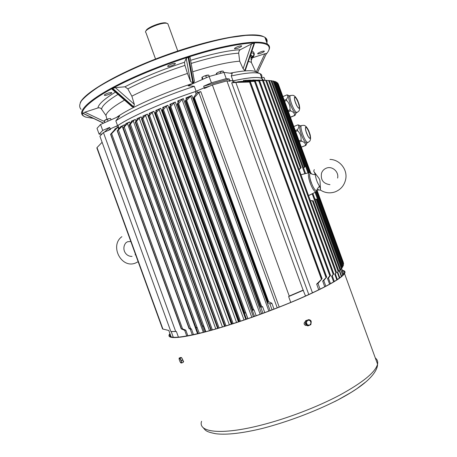 <?xml version="1.0" encoding="UTF-8"?>
<svg xmlns="http://www.w3.org/2000/svg" width="457" height="457" viewBox="0 0 457 457"><rect width="100%" height="100%" fill="white"/><g stroke="black" fill="none" stroke-linecap="round" stroke-linejoin="round"><path stroke-width="0.69" d="M307.161 142.738L306.653 142.938C303.699 143.144 297.496 125.692 300.615 125.949M307.789 135.9L305.75 130.582M301.072 147.188L305.533 145.463C305.642 143.504 304.339 142.058 301.626 141.139L299.426 141.996M295.262 130.542L297.444 129.679C299.027 127.503 299.215 125.892 298.01 124.841L300.797 125.921M299.044 140.91L301.077 140.116C301.34 136.449 300.203 133.324 297.656 130.736L295.616 131.542M298.01 124.841L293.565 126.606M307.121 142.755L305.853 145.412L301.094 147.245M297.444 129.679L297.656 130.736M301.077 140.116L301.626 141.139M305.533 145.463L305.853 145.412M296.319 112.719L295.799 112.925C292.777 113.108 286.356 95.302 289.675 95.953M296.844 105.818L294.771 100.574M290.155 117.255L294.594 115.467C294.656 113.382 293.32 111.839 290.572 110.834L288.39 111.719M284.22 100.277L286.396 99.38C288.007 97.284 288.236 95.776 287.076 94.856L289.767 95.93M287.996 110.617L290.018 109.789C290.275 106.104 289.132 102.979 286.596 100.414L284.574 101.248M287.076 94.856L282.655 96.69M296.273 112.736L294.931 115.461L290.195 117.369M286.396 99.38L286.596 100.414M290.018 109.789L290.572 110.834M294.594 115.467L294.931 115.461M183.131 361.647L182.84 359.996L181.343 360.647L180.012 358.219L179.093 358.134L179.173 359.351L179.43 358.231L180.549 359.488L181.418 361.87L181.343 360.647M182.84 359.985L181.846 358.088M180.384 362.292L180.818 362.869L181.743 362.972L181.418 361.87L181.149 362.978L180.029 361.716L179.173 359.351M180.012 358.219L181.515 357.568L180.589 357.483L179.093 358.134M181.515 357.568L182.84 359.99L183.24 362.315L181.743 362.972M306.07 323.836L308.275 325.795L310.834 324.641L311.08 323.088L311.183 321.534L308.983 319.574L306.43 320.717L306.07 323.836L305.236 323.853L305.59 320.745L306.43 320.717M308.275 325.795L307.435 325.807L305.236 323.853M305.59 320.745L308.983 319.574M306.321 322.276L307.778 320.146L310.154 320.551L311.08 323.088L309.629 325.218L307.247 324.813L306.321 322.276M209.249 76.456L208.752 75.097L207.124 75.114L203.845 76.205L201.885 77.439L202.274 79.518M206.415 77.69L205.701 75.725M202.919 79.232L202.205 77.273M208.438 75.062L203.845 76.205L201.948 77.336M103.419 123.207L101.02 124.27M104.539 122.71L100.746 124.39M223.679 72.457L223.187 71.109L221.594 71.126L218.349 72.2L216.361 73.434L216.315 74.428M220.754 73.223L220.205 71.72M217.064 74.223L216.709 73.263M222.822 71.069L218.349 72.2L216.418 73.354M111.057 119.831L110.594 118.557L108.897 118.643L105.727 119.705L104.196 120.728L104.796 122.596M108.075 121.151L107.401 119.288M104.933 122.539L104.259 120.677M104.219 120.637L108.897 118.643L110.594 118.557M316.998 190.118L316.353 190.512C313.416 190.843 307.498 173.826 310.423 173.471L310.6 173.443M319.546 186.239C317.255 182.731 315.861 178.91 315.364 174.78L314.267 172.072C321.22 181.549 319.66 177.316 320.454 189.027L319.546 186.239C317.564 188.341 316.775 189.598 317.192 189.998L317.741 189.746M320.454 189.027L320.488 190.095C325.036 192.974 329.868 193.579 334.987 191.923C340.865 189.609 344.452 185.296 345.749 178.99C347.6 169.341 339.557 159.47 329.943 159.424M311.297 173.334C310.674 173.82 312.028 174.3 315.364 174.78M314.285 169.604L313.725 171.181L314.267 172.072M342.967 270.801C344.504 271.332 344.835 272.332 343.961 273.783C340.579 278.833 325.515 287.247 298.764 299.015C270.076 311.428 232.476 324.636 206.244 331.571C179.584 338.3 167.53 339.117 170.084 334.027M310.789 321.145L309.383 319.894M342.819 270.401C344.961 270.864 345.532 271.932 344.538 273.6C341.35 278.319 327.829 286.065 303.968 296.844C280.627 307.201 249.859 318.655 224.107 326.544C185.422 338.454 164.389 340.465 169.815 333.787L169.935 333.621M305.802 325.55L305.784 325.55C303.779 324.544 303.591 323.23 305.207 321.614L305.51 321.482M309.555 319.871L309.566 319.871C310.926 320.243 311.44 321.208 311.114 322.756M181.795 358.088L183.543 361.607L183.126 361.647M306.281 325.418L306.756 325.207M183.143 361.35L183.634 361.401M335.895 272.898L265.74 80.472L252.824 79.981L266.591 80.489L336.523 272.303L334.764 274.217L336.826 279.867M333.182 274.36L262.541 80.586L248.619 80.129L263.398 80.586L333.833 273.794L331.576 276.199L333.639 281.86M330.468 283.706L328.4 278.033L330.502 275.531L329.851 275.908L258.759 80.872L243.41 80.455L247.151 80.209L259.702 81.06L330.474 275.205L259.702 81.06M325.995 277.485L254.509 81.363L237.554 81.786L241.953 81.335L255.377 81.3L326.704 276.982L322.682 281.095L324.761 286.802M119.174 128.548L118.026 125.395C132.222 116.009 164.252 101.865 195.31 91.611L204.17 87.83L204.405 88.458L212.368 84.979L226.895 80.878L230.042 81.197L229.82 80.575L233.613 80.752C248.659 77.49 258.056 76.702 261.81 78.381L263.403 80.283M234.732 82.157L250.425 81.969L322.122 278.696L316.672 284.1L318.763 289.841M299.101 169.656L301.169 167.719L300.489 168.153L268.533 80.506L257.931 80.044M341.647 276.302L339.58 270.624L340.562 269.407L339.271 270.898L341.339 276.571M312.525 193.717L312.879 193.557M340.562 269.407L312.914 193.54L308.561 195.602M225.078 326.144L148.691 116.044L148.119 116.141L150.09 113.25L149.165 113.342L153.935 111.257L152.118 112.445L149.553 115.478L226.044 325.847M236.555 322.493L159.059 109.394L156.414 112.548L233.161 323.602M232.236 323.899L155.574 113.085L154.963 113.182L156.842 110.348L155.768 110.463L160.755 108.292L238.434 321.877M239.571 321.5L162.686 110.108L239.451 321.539M244.049 319.991L166.297 106.224L163.492 109.606L240.456 321.202M162.572 110.16L162.029 110.206L163.897 107.332L162.663 107.469L167.873 105.219L245.786 319.397M244.781 312.965L170.015 107.121L244.781 312.965L244.341 313.296L246.477 319.163L240.656 303.219M251.813 317.301L173.826 102.945L170.792 106.641L247.917 318.66M169.913 107.161L169.319 107.206L171.249 104.207L169.855 104.362L175.277 102.025L253.395 316.747M252.652 309.772L177.876 103.996L252.652 309.772L252.201 310.372L254.035 309.886L256.171 315.758M260.187 314.302L181.989 99.403L178.618 103.545L253.612 309.675L254.035 309.886M177.796 104.025L177.162 104.03L179.218 100.826L177.647 101.008L183.297 98.586L261.61 313.782M260.656 306.304L185.965 100.86L260.656 306.304L260.17 306.961L260.833 307.412L262.638 306.744L264.774 312.611M268.853 311.086L190.626 96.141L186.673 100.46L261.541 306.196L262.638 306.744M185.902 100.883L185.205 100.957L187.633 97.678L185.902 97.941L191.797 95.456L270.104 310.611M320.094 289.178L318.003 283.449L322.122 278.696M322.008 278.701L250.425 81.969M250.316 81.992L321.979 278.713M321.385 279.164L249.545 82.049L250.282 81.997M249.545 82.049L235.812 82.431L312.479 292.857M329.994 275.76L330.342 275.04M308.801 294.559L231.682 82.866L235.812 82.431M212.368 84.979L289.235 296.067L303.117 290.126L305.533 296.039M226.895 80.878L303.117 290.126M235.326 82.231L234.761 82.18M339.797 277.793L337.74 272.144L338.728 270.864L337.317 272.452L339.38 278.102M310.48 200.863L313.222 200.783L310.4 200.64M337.369 279.507L335.312 273.857L336.523 272.303M336.489 272.315L266.591 80.489M266.557 80.489L336.472 272.332M265.74 80.472L266.528 80.489M334.33 281.443L332.268 275.788L333.833 273.794M333.787 273.806L263.398 80.586M263.346 80.592L333.764 273.817M262.541 80.586L263.318 80.592M330.502 275.531L330.474 275.205M259.702 81.255L258.879 80.878L259.479 80.82M329.851 275.908L327.532 278.513L329.6 284.191M325.83 286.236L323.756 280.535L326.704 276.982M326.612 276.993L255.377 81.3M255.292 81.317L326.584 277.005M254.509 81.363L255.263 81.323M278.233 83.854L310.674 172.832M343.367 262.455L317.181 190.66L343.241 262.729M343.641 263.815L343.213 264.466M277.685 82.934L310.412 172.7L277.685 82.934M276.976 82.826L277.679 82.928M343.487 265.214L342.767 266.163M276.731 82.157L309.692 172.563L276.725 82.174M308.972 172.735L275.902 82.06L276.725 82.151L309.692 172.569M342.921 266.585L341.905 267.848M307.989 172.98L274.623 81.466L275.445 81.546L308.721 172.797L275.451 81.563M341.505 268.522L343.607 274.291M274.623 81.466L273.932 81.432M343.715 274.143L341.619 268.385M314.982 199.223L316.85 199.195L341.956 267.985L340.648 269.544L342.739 275.28M316.85 199.195L314.942 199.109M342.944 275.068L340.648 269.544M231.682 82.866L234.898 82.094M290.755 302.408L288.63 296.57L289.235 296.067M267.865 301.74L268.59 301.631L271.875 303.248L269.933 303.996L267.414 302.357L267.865 301.74L193.791 98.232L193.134 98.278L196.95 92.657L200.789 91.617L279.227 307.075M148.142 116.095L147.422 114.101L142.875 116.095L143.127 116.792M141.859 118.58L141.219 116.826L136.911 118.723L137.123 119.294M135.906 120.934L135.352 119.414L131.302 121.214L131.467 121.665M130.142 123.39L129.622 121.956L125.858 123.641L125.983 123.984M124.75 125.521L124.458 124.721L121.099 126.515M190.626 96.141L191.797 95.456M181.989 99.403L183.297 98.586M173.826 102.945L175.277 102.025M166.297 106.224L167.873 105.219M159.059 109.394L160.755 108.292M185.965 100.86L186.673 100.46M177.876 103.996L178.618 103.545M170.015 107.121L170.792 106.641M162.686 110.108L163.492 109.606M148.691 116.044L149.553 115.478M155.574 113.085L156.414 112.548M271.875 303.248L274.006 309.115M277.239 307.858L198.858 92.548L193.842 98.209L267.916 301.717M269.933 303.996L272.069 309.857M198.858 92.548L200.789 91.617M142.875 116.095L143.658 116.027L141.516 119.066L142.03 118.974L218.109 328.246M219.109 327.949L142.921 118.38L145.497 115.375L222.422 326.961M211.225 330.217L135.615 121.876L211.328 330.188M136.911 118.723L137.557 118.671L135.518 121.922M212.368 329.897L136.534 121.259L139.196 118.174L215.801 328.92M202.605 326.052L129.445 124.75L202.605 326.052L203.302 326.024L205.399 331.793M131.302 121.214L131.822 121.179L129.365 124.79M205.827 331.685L130.388 124.104L133.244 120.848L209.512 330.691M195.859 327.412L123.236 127.737L195.859 327.412L197.116 327.532L124.264 127.029L127.429 123.476L203.331 332.33M125.858 123.641L126.178 123.744L123.236 127.737M189.329 328.497L117.398 130.639L189.329 328.497L190.626 328.634L118.437 129.942L122.173 126.252L197.567 333.759M121.019 126.303L117.398 130.639M171.129 336.9L168.787 330.462M162.938 329.12L97.027 147.594L96.838 147.919L162.583 328.989L168.81 330.462L171.147 336.912M96.838 147.919L162.583 328.989M97.027 147.594L102.111 142.276M118.026 125.395L110.343 128.84L110.56 129.44L103.431 132.553L99.894 136.18L170.821 331.491L171.221 331.565L173.306 337.317M103.431 132.553L175.677 331.479L170.821 331.491M178.458 337.215L176.402 331.553L175.677 331.479M118.586 129.171L117.855 127.155L114.758 129.114L114.896 129.497M129.622 121.956L127.429 123.476M124.458 124.721L122.173 126.252M135.352 119.414L133.244 120.848M141.219 116.826L139.196 118.174M147.422 114.101L145.497 115.375M118.437 129.942L117.443 130.616M124.264 127.029L123.299 127.709M130.388 124.104L129.445 124.75M136.534 121.259L135.615 121.876M142.921 118.38L142.03 118.974M117.855 127.155L111.634 133.627L182.566 328.886L181.218 328.857L184.697 330.354L186.764 336.044M114.758 129.114L115.444 128.903L110.554 134.312L181.366 328.749M182.566 328.886L185.81 330.148L187.878 335.838M181.406 328.749L110.725 134.278M110.76 134.261L111.634 133.627M189.878 96.958L187.656 97.729M110.343 128.84L108.309 130.422M204.17 87.83L209.837 86.087M228.117 81.003L229.82 80.575M300.952 174.734L305.607 173.511L271.766 80.74M304.865 173.729L270.944 80.689L271.744 80.735M270.944 80.689L269.407 80.615M269.356 80.541L301.123 167.725L269.356 80.541L268.533 80.506M300.489 168.153L299.015 169.421M259.119 80.095L259.479 80.112M303.602 168.005L305.019 166.696L303.557 167.879M273.794 81.072L305.002 166.702M304.385 167.165L272.966 81.009L273.777 81.072M272.966 81.009L271.864 80.958M254.492 316.358L252.355 310.486M262.969 313.279L260.833 307.412M247.808 318.7L245.677 312.834L244.341 313.296M199.338 333.33L197.116 327.532M195.79 327.429L196.047 327.88L197.247 327.589M196.047 327.88L198.132 333.621M193.5 334.69L191.42 328.966L190.626 328.634M189.284 328.503L190.255 329.229L191.42 328.966M190.255 329.229L192.328 334.941M204.353 332.068L202.257 326.304L203.302 326.024M339.58 270.624L339.271 270.898M245.677 312.834L244.883 312.925M253.612 309.675L252.738 309.737M261.541 306.196L260.719 306.276M318.003 283.449L316.672 284.1M337.74 272.144L337.317 272.452M335.312 273.857L334.764 274.217M332.268 275.788L331.576 276.199M328.4 278.033L327.532 278.513M323.756 280.535L322.682 281.095M303.419 290.246L288.63 296.57M171.221 331.565L176.402 331.553M184.697 330.354L185.81 330.148M146.057 30.899C145.966 27.906 161.955 21.593 166.137 22.987L167.856 23.753L168.182 24.655M145.72 32.418C143.212 29.774 162.064 21.759 167.034 23.387L167.502 23.547M117.969 94.388C107.578 100.751 102.1 105.676 101.54 109.16L105.95 115.478L106.949 119.22M124.515 100.117C112.856 106.824 106.67 111.942 105.95 115.478M251.493 43.969L254.115 43.021L244.798 70.532L243.124 68.761L251.493 43.969L240.262 49.722L239.257 50.618L238.64 52.863L239.685 61.187C228.3 62.072 212.631 65.602 192.683 71.778M186.21 58.399L188.09 57.262L192.831 82.94L190.529 81.495L186.21 58.399L184.479 62.266L184.954 65.397L187.444 73.457C166.445 80.438 147.919 88.007 131.862 96.164L134.324 104.305L133.758 106.881L112.679 88.407L115.381 87.647L124.955 86.79L127.817 88.886L131.862 96.164M251.207 60.187C252.801 57.753 252.63 55.903 250.699 54.64L251.401 62.329L248.385 61.358M116.386 117.478C123.516 112.445 134.324 106.687 148.805 100.214C163.532 93.714 179.07 87.824 195.43 82.546M230.117 73.183C243.347 70.549 251.796 70.024 255.463 71.612L255.52 71.64M245.42 69.635L254.532 43.232M244.798 70.532L245.123 70.509M239.685 61.187L243.124 68.761M194.225 80.243L194.419 81.283L193.448 82.74L188.724 57.056L190.021 57.194M192.831 82.94L193.448 82.74M187.444 73.457L190.529 81.495M133.295 107.115L132.147 106.795L111.919 89.098L112.216 88.658L133.295 107.115L133.758 106.881M101.54 109.16C100.603 107.978 99.403 107.572 97.941 107.949L84.848 112.199L104.413 121.545M250.933 53.857C251.407 52.989 252.064 52.709 252.904 53.018C254.201 54.035 254.092 55.617 252.572 57.765L252.812 57.673C254.989 54.617 254.692 52.384 251.91 50.973M265.077 80.358L264.055 77.553L261.53 77.227M226.232 78.65L229.3 78.981L203.679 86.202L211.414 82.814L226.232 78.65L223.947 72.389L209.112 76.496L188.118 85.773L194.311 86.31C162.686 96.644 129.925 111.222 115.827 120.859L119.608 116.049L100.557 124.47L102.716 130.428L99.135 134.169L101.802 134.015M211.414 82.814L209.112 76.496M229.3 78.981L229.865 80.529L228.02 80.992M203.679 86.202L204.25 87.778L196.213 91.291M210.066 85.985L204.25 87.778M104.396 132.13L109.64 127.394L102.716 130.428M109.64 127.394L110.183 128.891L108.103 130.508M99.135 134.169L97.01 128.326L100.557 124.47M233.03 80.855L231.248 75.953L232.265 73.457L223.947 72.389M196.133 91.32L194.311 86.31M263.483 80.283L261.89 78.347C258.079 76.645 248.482 77.479 233.099 80.843M231.248 75.953C246.454 72.709 256.057 71.943 260.039 73.657L260.21 73.737C262.032 74.651 262.329 76.09 261.09 78.05M233.007 80.855L229.865 80.529M196.053 91.349C164.497 101.717 131.77 116.164 117.609 125.635M117.569 125.658L115.827 120.859M117.5 125.692L110.183 128.891M251.013 58.056L253.332 56.468M266.859 42.684C267.574 40.45 266.928 38.674 264.917 37.354L263.86 36.783C259.844 35.435 253.749 34.983 245.586 35.418L230.762 37.411C208.261 41.541 178.23 50.499 150.09 61.644C129.337 70.132 111.285 79.027 98.209 87.098C90.457 92.274 84.865 96.867 81.426 100.866C79.255 104.459 79.135 107.281 81.083 109.343M250.95 57.416L253.692 55.514M266.454 41.564L266.294 39.399L265.009 37.605M263.512 36.629L263.238 36.514C253.178 31.367 211.711 38.577 166.337 55C120.945 71.378 84.482 92.348 80.249 102.688M268.762 50.304C269.984 47.928 269.761 46.031 268.082 44.603L267.379 44.112C260.907 40.513 244.015 41.913 216.704 48.316C190.146 54.846 157.008 66.494 130.868 78.518C91.6 96.496 74.485 112.211 84.374 116.449L84.956 116.718M108.932 92.851L111.634 92.56C112.993 93.125 105.43 96.021 104.402 95.33C104.207 94.69 105.716 93.862 108.932 92.851M262.084 52.726C259.89 53.64 258.428 54.012 257.697 53.846C257.451 53.555 258.182 53.018 259.879 52.235C262.09 51.315 263.552 50.944 264.283 51.11C264.517 51.407 263.786 51.944 262.084 52.726M234.709 48.219C237.32 46.585 239.622 45.791 241.627 45.837L241.393 46.454C238.783 48.076 236.48 48.865 234.492 48.819L234.709 48.219M174.957 63.34L175.22 63.414C176.608 64.037 168.856 67.156 167.81 66.408C166.497 65.871 173.203 62.992 174.957 63.34M266.014 54.332C269.584 50.379 270.178 47.351 267.796 45.254C262.301 41.199 245.843 42.307 218.423 48.579C191.729 55.011 157.893 66.825 131.308 79.05C90.966 97.495 74.331 113.405 85.859 117.118L93.399 118.38M82.906 113.347L84.848 112.199M112.216 88.658L112.679 88.407M188.09 57.262L188.724 57.056M254.115 43.021L254.446 43.015M256.28 71.978L264.826 53.772L252.812 57.673M264.826 53.772L266.414 53.543L257.508 72.526M308.389 142.241L307.852 142.475C304.905 142.675 298.701 125.212 301.809 125.475M305.533 127.554L305.802 127.314C306.001 127.4 304.436 126.041 306.653 133.433C309.618 139.682 309.646 137.865 309.623 138.237L309.635 138.288C311.725 138.711 307.755 127.372 305.842 127.434L305.544 127.537M305.904 127.063C306.681 127.16 307.652 128.446 308.812 130.919L310.2 134.889C310.914 139.111 310.132 139.494 307.847 136.043C305.602 131.273 304.95 128.28 305.904 127.063M297.541 112.194L296.987 112.445C293.977 112.616 287.556 94.805 290.863 95.462M294.514 97.507L294.782 97.255C294.988 97.347 293.4 95.964 295.69 103.362C298.718 109.611 298.729 107.795 298.707 108.166L298.724 108.223C300.82 108.657 296.747 97.33 294.822 97.381L294.519 97.484M294.942 97.004C295.73 97.192 296.696 98.484 297.844 100.888L299.255 104.819C300.015 109.074 299.221 109.434 296.867 105.893C294.559 101.031 293.92 98.066 294.942 97.004M316.81 191.277L315.936 191.951L317.381 189.998L318.678 189.575M365.234 382.446C358.008 388.501 347.806 394.899 334.638 401.64M375.705 359.082L377.134 363.001M201.588 421.291C197.71 432.236 220.622 435.355 260.05 425.41C286.31 418.858 317.021 407.17 339.762 395.116C362.949 382.418 375.545 372.101 377.556 364.16C378.07 361.596 377.322 359.539 375.306 357.991M243.41 80.455L243.77 81.443M237.554 81.786L237.703 82.186M233.613 80.752L234.144 82.209M312.879 193.551L340.545 269.424M339.985 270.047L312.205 193.848M152.118 112.445L229.345 324.818M224.953 326.184L148.571 116.095M155.46 113.136L232.11 323.933M231.351 300.7L162.092 110.28M238.828 298.192L169.381 107.286M246.814 295.462L177.207 104.15M254.983 292.611L185.262 101.026M259.673 81.26L330.314 275.051M153.935 111.257L231.362 324.179M338.746 270.852L313.205 200.8L338.768 270.841M313.182 200.812L338.728 270.864M338.157 271.464L312.422 200.88M250.453 80.141L250.573 80.466M245.163 80.438L245.518 81.415M239.188 81.689L239.359 82.151M343.647 263.826L317.049 190.917M343.487 265.226L316.632 191.603M342.956 265.94L315.981 191.951M342.921 266.597L315.741 192.043M275.434 81.546L308.709 172.797M342.379 267.288L315.062 192.374M341.95 267.991L316.861 199.189L341.956 267.985M341.39 268.653L316.078 199.235M233.184 82.363L232.636 80.866M196.967 90.983L197.515 92.485M196.127 93.856L195.31 91.611M186.41 99.34L185.902 97.941M178.179 102.465L177.647 101.008M170.324 105.653L169.855 104.362M163.08 108.6L162.663 107.469M156.123 111.439L155.768 110.463M149.165 113.342L149.468 114.17M268.59 301.631L194.425 97.878M193.185 98.346L267.379 302.191M217.989 328.28L141.921 119.026M116.895 125.978L117.415 127.423M308.538 195.545L315.936 191.951C314.188 191.403 312.274 188.467 310.2 183.137C308.492 178.19 308.007 174.814 308.743 173.02L309.583 172.575L311.337 173.323M311.126 173.363C309.046 172.935 309.075 176.071 311.211 182.771M238.982 321.694L233.173 305.716M252.167 310.183L248.642 300.5M260.136 306.767L256.817 297.656M256.8 297.604L255 292.663M248.625 300.443L246.831 295.513M240.639 303.162L238.845 298.244M233.156 305.659L231.368 300.757M238.663 53.166C227.152 53.88 211.317 57.302 191.157 63.426M184.954 65.397C163.32 72.543 144.275 80.375 127.817 88.886M115.404 92.148C104.265 98.963 98.444 104.23 97.941 107.949M240.262 49.722C228.272 50.384 211.717 53.92 190.592 60.33M184.479 62.266C161.904 69.704 142.064 77.879 124.955 86.79M115.381 87.647L134.324 104.305M103.471 123.053L82.774 113.17M82.786 113.29L103.339 123.099M301.403 125.681L300.723 125.949M310.2 134.889C311.08 140.156 310.189 139.356 310.166 140.248C310.263 140.75 309.492 141.493 307.852 142.475L306.653 142.938M306.938 142.892L305.864 145.395M308.812 130.919C305.944 125.475 305.704 126.532 305.133 125.852C304.876 125.349 303.808 125.229 301.911 125.475M290.355 95.684L289.698 95.959M299.255 104.819C300.192 110.086 299.289 109.286 299.272 110.183C299.375 110.685 298.615 111.439 296.987 112.445L295.799 112.925M296.085 112.885L295.142 115.164M297.844 100.888C294.914 95.427 294.679 96.478 294.102 95.804C293.845 95.307 292.771 95.193 290.88 95.467M337.603 178.087C339.145 171.861 332.17 165.668 326.344 168.159C323.962 169.124 322.345 170.827 321.5 173.277C320.5 179.944 323.322 183.737 329.965 184.662M316.353 190.512L317.192 189.998L320.488 190.095M344.538 273.6L377.556 364.16C377.636 367.617 375.351 373.563 366.24 381.589L356.854 388.707L351.267 392.334L337.934 399.915C315.204 411.483 287.83 421.811 262.472 428.415C242.353 433.265 226.843 435.047 215.95 433.762C205.09 431.682 205.627 430.271 202.897 427.346M132.067 256.388C125.412 256.703 121.156 248.545 125.915 242.77L127.543 241.736L130.816 241.502M135.495 254.389L135.095 254.84M121.882 236.663C109.457 245.603 121.196 268.716 135.266 263.152L138.157 261.724M261.81 78.381L262.489 80.243M312.914 193.545L340.574 269.402M317.181 190.666L343.367 262.484M277.667 82.923L310.406 172.695M254.96 292.634L185.228 101.014M246.786 295.485L177.167 104.139M238.8 298.215L169.341 107.269M231.322 300.729L162.052 110.263M224.033 303.128L154.98 113.239M193.151 98.335L267.374 302.248M184.205 315.221L117.181 130.719M190.432 313.468L122.973 127.823M196.91 311.583L129.063 124.881M203.371 309.64L135.175 122.019M216.938 305.413L148.142 116.192M210.049 307.584L141.539 119.123M110.565 134.341L181.201 328.806M269.384 80.546L301.169 167.719M308.983 172.729L300.963 174.763M256.783 297.656L260.124 306.836M248.608 300.495L252.155 310.246M240.622 303.219L246.426 319.18M233.133 305.716L238.948 321.705M225.838 308.098L231.653 324.082M171.741 331.628L171.215 331.536M185.965 320.06L189.067 328.589M192.197 318.335L195.545 327.543M198.692 316.473L202.234 326.224M205.153 314.559L210.883 330.314M218.737 310.372L224.536 326.315M211.842 312.525L217.612 328.394M184.217 315.25L185.953 320.031M190.438 313.496L192.186 318.306M196.921 311.605L198.681 316.444M203.376 309.669L205.147 314.53M210.054 307.612L211.831 312.497M216.944 305.442L218.726 310.343M254.966 292.663L256.771 297.627M246.797 295.513L248.597 300.466M238.811 298.244L240.611 303.191M231.328 300.757L233.127 305.687M224.039 303.151L225.827 308.069M177.779 51.018L167.856 23.753M155.546 59.039L145.954 32.67M251.259 62.249L255.669 71.709M261.89 78.347L260.21 73.737M255.463 71.612L260.039 73.657M267.379 44.112L264.917 37.354M267.796 45.254L268.082 44.603M254.595 43.044L245.312 70.424M189.975 56.942L194.419 81.283M257.485 72.514L266.425 53.458M103.311 123.11L82.826 113.33"/></g></svg>
